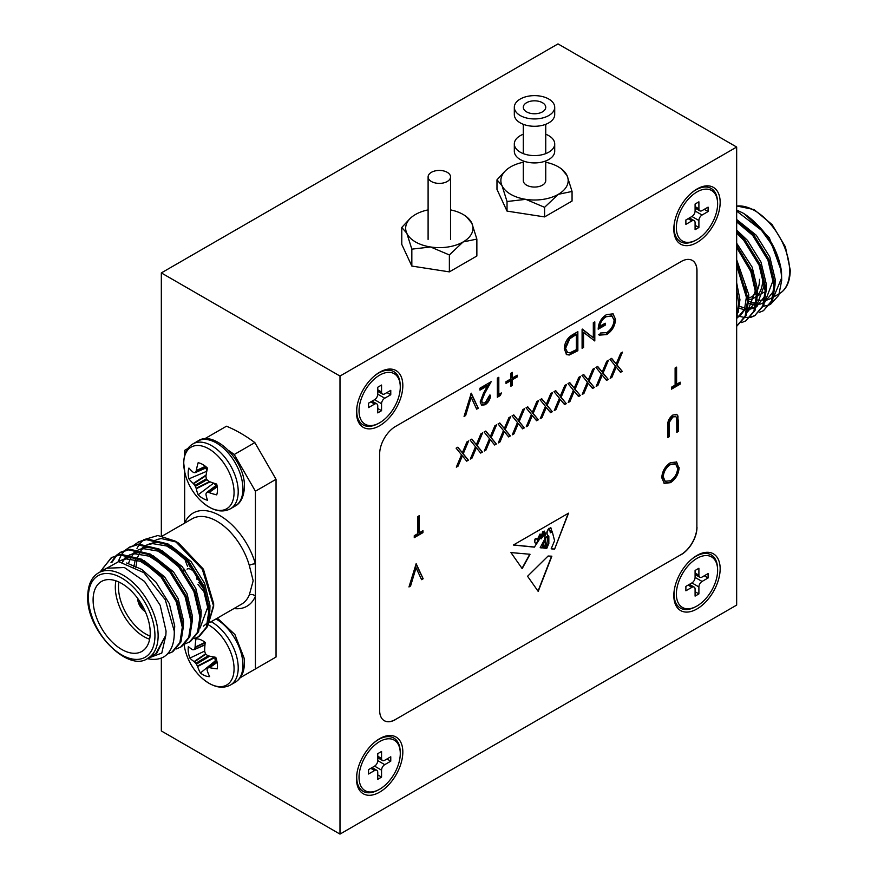 <?xml version="1.0" encoding="UTF-8"?>
<svg xmlns="http://www.w3.org/2000/svg" width="878" height="878" viewBox="0 0 878 878"><rect width="100%" height="100%" fill="white"/><g stroke="black" fill="none" stroke-linecap="round" stroke-linejoin="round"><path stroke-width="1.32" d="M447.253 172.329A11.216 6.475 180 0 1 450.535 176.906A11.216 6.475 180 0 1 443.609 182.898A11.216 6.475 180 0 1 431.383 181.494A11.216 6.475 180 0 1 428.102 176.906A11.216 6.475 180 0 1 435.027 170.925A11.216 6.475 180 0 1 447.253 172.329M514.321 107.292L514.321 114.623A20.194 11.655 0 0 0 520.237 122.865A20.194 11.655 0 0 0 542.242 125.389A20.194 11.655 0 0 0 554.709 114.623L554.709 107.292A20.194 11.655 0 0 0 548.794 99.049A20.194 11.655 0 0 0 526.789 96.514A20.194 11.655 0 0 0 514.321 107.292A20.194 11.655 0 0 0 520.237 115.534A20.194 11.655 0 0 0 542.242 118.058A20.194 11.655 0 0 0 554.709 107.292M510.722 194.312A33.66 19.437 0 0 0 525.801 199.35L507.034 201.512L502.007 185.609A33.66 19.437 0 0 0 510.722 194.312M526.581 111.868A11.216 6.475 0 0 0 538.807 113.273A11.216 6.475 0 0 0 545.743 107.292A11.216 6.475 0 0 0 542.45 102.715A11.216 6.475 0 0 0 530.224 101.31A11.216 6.475 0 0 0 523.299 107.292A11.216 6.475 0 0 0 526.581 111.868M523.299 160.959L523.299 180.572A11.216 6.475 0 0 0 526.581 185.159A11.216 6.475 0 0 0 538.807 186.564A11.216 6.475 0 0 0 545.743 180.572L545.743 160.959M561.613 169.048L567.034 175.545L572.061 191.448L558.32 194.312L544.579 207.318L525.801 199.35A33.66 19.437 0 0 0 558.32 194.312A33.66 19.437 0 0 0 567.034 175.545A33.66 19.437 0 0 0 561.613 169.048A33.66 19.437 0 0 0 545.743 162.254M523.299 162.254A33.66 19.437 0 0 0 510.722 166.831A33.66 19.437 0 0 0 507.429 169.048A33.66 19.437 0 0 0 502.007 185.609L496.981 179.836L505.53 170.606M572.061 191.448L572.061 201.04L544.579 216.91L507.034 211.104L496.981 189.428L496.981 179.836M544.579 207.318L544.579 216.91M507.034 201.512L507.034 211.104M415.514 241.955A33.66 19.437 0 0 0 430.604 246.981L411.837 249.143L406.81 233.241A33.66 19.437 0 0 0 415.514 241.955M466.416 216.679L471.826 223.177L476.864 239.09L463.112 241.955L449.371 254.949L430.604 246.981A33.66 19.437 0 0 0 463.112 241.955A33.66 19.437 0 0 0 471.826 223.177A33.66 19.437 0 0 0 466.416 216.679A33.66 19.437 0 0 0 450.535 209.886M428.102 209.886A33.66 19.437 0 0 0 415.514 214.473A33.66 19.437 0 0 0 412.221 216.679A33.66 19.437 0 0 0 406.81 233.241L401.773 227.468L410.289 218.271M476.864 239.09L476.864 256.003L449.371 271.873L411.837 266.067L401.773 244.391L401.773 227.468M449.371 254.949L449.371 271.873M411.837 249.143L411.837 266.067M676.367 227.665A29.172 16.847 -60 0 1 696.989 191.931A29.172 16.847 -60 0 1 717.622 203.85A29.172 16.847 -60 0 1 696.989 239.573A29.172 16.847 -60 0 1 676.367 227.665A29.172 16.847 -60 0 1 696.989 191.931A29.172 16.847 -60 0 1 717.622 203.85A29.172 16.847 -60 0 1 696.989 239.573A29.172 16.847 -60 0 1 676.367 227.665M698.899 208.788L698.899 201.83L695.091 204.025L695.091 210.994A4.489 2.59 -60 0 1 691.919 216.482L685.883 219.972L685.883 224.362L691.919 220.883A4.489 2.59 -60 0 1 694.158 220.663A4.489 2.59 -60 0 1 695.091 222.716L695.091 229.674L698.899 227.479L698.899 220.521A4.489 2.59 -60 0 1 702.071 215.022L708.096 211.543L708.096 207.142L702.071 210.621A4.489 2.59 -60 0 1 699.832 210.841A4.489 2.59 -60 0 1 698.899 208.788L698.899 201.83L695.091 204.025L695.091 210.994A4.489 2.59 -60 0 1 691.919 216.482L685.883 219.972L685.883 224.362L691.919 220.883A4.489 2.59 -60 0 1 694.158 220.663A4.489 2.59 -60 0 1 695.091 222.716L695.091 229.674L698.899 227.479L698.899 220.521A4.489 2.59 -60 0 1 702.071 215.022L708.096 211.543L708.096 207.142L702.071 210.621A4.489 2.59 -60 0 1 699.832 210.841A4.489 2.59 -60 0 1 698.899 208.788L695.091 206.593L698.899 208.788M704.288 209.337L708.096 211.543L704.288 209.337M695.091 225.284L698.899 227.479L695.091 225.284M676.367 594.088A29.172 16.847 -60 0 1 696.989 558.364A29.172 16.847 -60 0 1 717.622 570.272A29.172 16.847 -60 0 1 696.989 605.996A29.172 16.847 -60 0 1 676.367 594.088M698.899 575.222L698.899 568.264L695.091 570.459L695.091 577.417A4.489 2.59 -60 0 1 691.919 582.915L685.883 586.394L685.883 590.795L691.919 587.316A4.489 2.59 -60 0 1 694.158 587.086A4.489 2.59 -60 0 1 695.091 589.149L695.091 596.107L698.899 593.912L698.899 586.943A4.489 2.59 -60 0 1 702.071 581.445L708.096 577.965L708.096 573.575L702.071 577.055A4.489 2.59 -60 0 1 699.832 577.274A4.489 2.59 -60 0 1 698.899 575.222L695.091 573.027M704.288 575.77L708.096 577.965M695.091 591.706L698.899 593.912M359.036 777.304A29.172 16.847 -60 0 1 379.658 741.581A29.172 16.847 -60 0 1 400.28 753.489A29.172 16.847 -60 0 1 379.658 789.212A29.172 16.847 -60 0 1 359.036 777.304M381.557 758.427L381.557 751.469L377.759 753.664L377.759 760.633A4.489 2.59 -60 0 1 374.577 766.132L368.551 769.611L368.551 774.001L374.577 770.522A4.489 2.59 -60 0 1 376.827 770.302A4.489 2.59 -60 0 1 377.759 772.355L377.759 779.324L381.557 777.118L381.557 770.16A4.489 2.59 -60 0 1 384.74 764.661L390.765 761.182L390.765 756.781L384.74 760.26A4.489 2.59 -60 0 1 382.49 760.491A4.489 2.59 -60 0 1 381.557 758.427L377.759 756.232M386.957 758.987L390.765 761.182M377.759 774.923L381.557 777.118M359.036 410.871A29.172 16.847 -60 0 1 379.658 375.147A29.172 16.847 -60 0 1 400.28 387.055A29.172 16.847 -60 0 1 379.658 422.779A29.172 16.847 -60 0 1 359.036 410.871M381.557 392.005L381.557 385.036L377.759 387.242L377.759 394.2A4.489 2.59 -60 0 1 374.577 399.699L368.551 403.178L368.551 407.579L374.577 404.099A4.489 2.59 -60 0 1 376.827 403.869A4.489 2.59 -60 0 1 377.759 405.932L377.759 412.89L381.557 410.695L381.557 403.726A4.489 2.59 -60 0 1 384.74 398.228L390.765 394.749L390.765 390.359L384.74 393.838A4.489 2.59 -60 0 1 382.49 394.057A4.489 2.59 -60 0 1 381.557 392.005L377.759 389.81M386.957 392.554L390.765 394.749M377.759 408.489L381.557 410.695M523.299 134.235A20.194 11.655 0 0 0 514.321 143.937L514.321 151.257A20.194 11.655 0 0 0 520.237 159.511A20.194 11.655 0 0 0 542.242 162.035A20.194 11.655 0 0 0 554.709 151.257L554.709 143.937A20.194 11.655 0 0 0 548.794 135.684A20.194 11.655 0 0 0 545.743 134.235M514.321 143.937A20.194 11.655 0 0 0 520.237 152.179A20.194 11.655 0 0 0 542.242 154.704A20.194 11.655 0 0 0 554.709 143.937M536.293 538.543A1.13 0.658 120 0 0 534.845 539.718L534.548 541.682L535.251 543.076L536.568 543.317L537.709 540.65L536.568 538.73A1.13 0.658 120 0 0 535.064 539.849L534.779 541.803M379.658 792.143A32.76 18.91 120 0 0 402.826 752.018A32.76 18.91 120 0 0 379.658 738.65A32.76 18.91 120 0 0 374.676 742.151A32.76 18.91 120 0 0 357.039 772.695A32.76 18.91 120 0 0 379.658 792.143M696.989 608.937A32.76 18.91 120 0 0 720.158 568.812A32.76 18.91 120 0 0 696.989 555.434A32.76 18.91 120 0 0 692.007 558.935A32.76 18.91 120 0 0 674.37 589.489A32.76 18.91 120 0 0 696.989 608.937M696.989 242.504A32.76 18.91 120 0 0 720.158 202.379A32.76 18.91 120 0 0 696.989 189A32.76 18.91 120 0 0 692.007 192.512A32.76 18.91 120 0 0 674.37 223.056A32.76 18.91 120 0 0 696.989 242.504M379.658 425.72A32.76 18.91 120 0 0 402.826 385.596A32.76 18.91 120 0 0 379.658 372.217A32.76 18.91 120 0 0 374.676 375.718A32.76 18.91 120 0 0 357.039 406.273A32.76 18.91 120 0 0 379.658 425.72M339.995 834.1L736.664 605.085L736.664 147.043L339.995 376.058L339.995 834.1L161.332 730.957L161.332 658.039M522.18 568.593L530.038 554.27L510.941 552.58L522.18 568.593M543.295 548.048L544.206 546.368L543.526 542.944L543.987 546.248L543.295 548.048L543.12 544.228L542.198 547.938L540.157 547.729L544.327 539.915L545.545 532.946L541.133 538.872L540.376 537.951L534.373 547.148L513.356 545.029L568.549 513.169L554.578 549.189L551.154 548.838L554.578 540.716L552.273 531.772L550.451 532.759L549.189 528.402C546.478 531.87 546.357 534.482 548.838 536.238L548.838 543.515L546.774 548.399L545.534 548.278L548.015 543.647L547.466 536.304M548.278 535.964L548.838 536.238M547.806 537.116C544.689 535.723 545.589 542.681 546.621 543.899L544.788 548.201L544.075 548.124L545.633 545.019L545.392 542.341L543.745 543.076M544.59 541.474L545.392 542.341M485.238 402.75L489.068 396.132L490.55 395.276C490.275 399.303 488.475 402.464 485.161 404.747L481.66 405.219L480.167 401.959L483.515 393.179L487.641 385.694L479.959 390.139L479.959 388.175L491.186 381.7L484.777 393.289L481.649 400.95L482.615 403.035L485.238 402.75M517.252 376.925L512.379 379.735L512.379 385.365L510.886 386.221L510.886 380.591L506.013 383.412L506.013 381.7L510.886 378.879L510.886 373.249L512.379 372.393L512.379 378.023L517.252 375.213L517.252 376.925L516.615 376.552L511.742 379.373L512.379 379.735M593.319 322.731L594.801 321.875L594.801 340.96L583.574 332.422L583.574 347.436L582.092 348.303L582.092 329.217L593.319 337.712L593.319 322.731M463.222 453.805L468.402 460.171L466.69 461.159L462.366 455.847L458.042 466.152L456.33 467.14L461.51 454.793L456.121 448.175L457.833 447.187L462.366 452.752L466.909 441.941L468.622 440.954L463.222 453.805L462.585 453.443L468.402 460.171M491.197 437.661L496.377 444.016L494.665 445.003L490.341 439.691L486.006 449.997L484.294 450.996L489.485 438.649L484.085 432.031L485.797 431.043L490.341 436.607L494.874 425.797L496.586 424.809L491.197 437.661L490.561 437.288L496.377 444.016M519.161 421.506L524.342 427.871L522.64 428.859L518.305 423.547L513.981 433.853L512.269 434.84L517.449 422.494L512.061 415.876L513.773 414.888L518.305 420.463L522.849 409.653L524.561 408.665L519.161 421.506L518.525 421.144L524.342 427.871M547.137 405.362L552.317 411.716L550.605 412.704L546.281 407.403L541.945 417.709L540.244 418.696L545.425 406.349L540.025 399.731L541.737 398.744L546.281 404.308L550.813 393.498L552.525 392.51L547.137 405.362L546.5 404.999L552.317 411.716M575.101 389.217L580.292 395.572L578.58 396.56L574.245 391.248L569.921 401.553L568.209 402.541L573.389 390.205L568 383.587L569.712 382.589L574.245 388.164L578.789 377.353L580.501 376.366L575.101 389.217L574.464 388.844L580.292 395.572M603.076 373.062L608.256 379.428L606.544 380.415L602.22 375.104L597.896 385.409L596.184 386.397L601.364 374.05L595.964 367.432L597.677 366.444L602.22 372.009L606.753 361.209L608.465 360.21L603.076 373.062L602.44 372.7L608.256 379.428M419.355 532.759L422.955 530.685L422.955 532.639L414.262 537.654L414.262 535.701L417.873 533.615L417.873 516.494L419.355 515.638L419.355 532.759L418.718 532.397L418.718 516.001M416.172 563.709L423.163 578.756L421.583 579.667L416.073 567.814L410.564 586.032L408.972 586.954L416.172 563.709M679.133 467.579C678.694 473.966 675.83 478.982 670.551 482.648L664.273 483.361L661.76 477.698C662.231 471.299 665.118 466.284 670.419 462.662L676.642 462.015L678.507 467.217C678.057 473.593 675.193 478.62 669.925 482.285L670.551 482.648M384.246 720.662A22.444 12.95 120 0 0 395.407 719.521L680.999 554.633A22.444 12.95 120 0 0 696.869 527.151L696.869 270.643A22.444 12.95 120 0 0 692.281 260.415M678.288 419.936L678.288 431.46L676.806 432.316L676.74 418.378L675.851 416.589L672.91 416.951L669.343 422.23L669.179 436.717L667.697 437.573L667.697 426.049C667.379 421.605 669.091 417.939 672.833 415.042L676.839 414.493L677.992 416.084L677.651 431.098L678.288 431.46M676.598 384.246L680.198 382.171L680.198 384.125L671.505 389.141L671.505 387.187L675.116 385.102L675.116 367.97L676.598 367.114L676.598 384.246L675.961 383.884L675.961 367.487M617.058 364.996L622.239 371.35L620.526 372.338L616.202 367.026L611.878 377.331L610.166 378.319L615.346 365.983L609.958 359.354L611.67 358.367L616.202 363.942L620.746 353.132L622.458 352.144L617.058 364.996L616.422 364.622L622.239 371.35M589.083 381.14L594.274 387.494L592.562 388.482L588.238 383.181L583.903 393.487L582.191 394.474L587.371 382.128L581.982 375.51L583.694 374.522L588.238 380.086L592.771 369.276L594.483 368.288L589.083 381.14L588.458 380.778L594.274 387.494M561.119 397.284L566.299 403.65L564.587 404.637L560.263 399.325L555.939 409.631L554.227 410.619L559.407 398.272L554.007 391.654L555.719 390.666L560.263 396.241L564.806 385.431L566.519 384.443L561.119 397.284L560.482 396.922L566.299 403.65M533.144 413.439L538.335 419.794L536.623 420.781L532.298 415.47L527.963 425.775L526.251 426.763L531.431 414.427L526.043 407.809L527.755 406.821L532.298 412.386L536.831 401.575L538.543 400.587L533.144 413.439L532.518 413.066L538.335 419.794M505.179 429.583L510.359 435.938L508.647 436.926L504.323 431.625L499.999 441.93L498.287 442.918L503.467 430.571L498.067 423.953L499.78 422.966L504.323 428.53L508.867 417.719L510.579 416.732L505.179 429.583L504.543 429.221L510.359 435.938M477.204 445.739L482.395 452.093L480.683 453.081L476.348 447.769L472.024 458.075L470.312 459.062L475.492 446.726L470.103 440.097L471.815 439.11L476.348 444.685L480.892 433.875L482.604 432.887L477.204 445.739L476.567 445.365L482.395 452.093M606.676 334.595L599.257 335.133L600.519 333.003L606.731 332.608C611.099 329.711 613.546 325.628 614.084 320.371L612.065 316.025L606.248 316.728C602.736 318.824 600.541 322.05 599.674 326.396L605.183 323.214L605.183 325.178L598.192 329.217C598.423 322.972 601.145 318.143 606.38 314.697L613.009 313.808L615.566 319.438C615.05 325.957 612.087 331.006 606.676 334.595L598.62 334.759M572.73 334.617L577.856 331.664L577.856 350.739L569.273 355.008L566.584 354.613L564.291 348.786C564.598 342.464 567.418 337.745 572.73 334.617M501.36 392.949L500.383 395.473L497.332 397.229L497.332 378.144L498.814 377.288L498.814 394.42L501.36 392.949M471.266 393.19L478.258 408.237L476.666 409.159L471.157 397.306L465.647 415.524L464.067 416.435L471.266 393.19M527.568 576.264L548.113 556.015L551.867 556.191L538.203 591.41L527.568 576.264M339.995 376.058L161.332 272.915L161.332 535.876M736.664 147.043L558.002 43.9L161.332 272.915M395.407 719.521L680.999 554.633M395.528 719.587A22.444 12.95 -60 0 1 384.301 720.706A22.444 12.95 -60 0 1 379.658 710.434L379.658 453.926A22.444 12.95 -60 0 1 395.528 426.445L681.13 261.556A22.444 12.95 -60 0 1 692.347 260.448A22.444 12.95 -60 0 1 696.989 270.72L696.869 270.643M696.869 527.151L696.989 270.72M696.989 527.217A22.444 12.95 -60 0 1 681.13 554.698M669.925 482.285L663.966 483.163M676.312 461.839L678.507 467.217M675.358 463.88L669.848 464.221C665.447 467.129 663.044 471.212 662.605 476.48L664.898 481.078M663.241 476.853L665.217 481.287L670.485 480.738C674.842 477.775 677.223 473.67 677.651 468.446L675.676 464.045L670.485 464.583C666.084 467.491 663.669 471.585 663.241 476.853L662.605 476.48M669.848 464.221L670.485 464.583M677.651 431.098L676.806 431.581M675.511 416.446L672.91 416.951M672.274 416.578L668.707 421.857L669.343 422.23M668.707 421.857L668.542 436.355L669.179 436.717M668.542 436.355L667.697 436.849M676.499 414.328L677.992 416.084M677.355 415.711L677.651 419.563M415.887 564.082L423.163 578.756M422.527 578.382L421.308 579.096M410.564 586.032L409.927 585.67L415.437 567.44L416.073 567.814M409.927 585.67L409.236 586.065M679.561 382.534L680.198 384.125M679.561 383.763L671.505 388.405M422.318 531.047L422.955 532.639M422.318 532.277L414.262 536.919M621.613 370.977L620.12 371.844M611.878 377.331L611.242 376.969L615.566 366.664L616.202 367.026M611.242 376.969L610.572 377.353M611.439 358.498L616.202 363.942M621.415 352.747L616.422 364.622M607.62 379.055L606.138 379.911M597.896 385.409L597.26 385.047L601.584 374.741L602.22 375.104M597.26 385.047L596.59 385.431M597.446 366.576L602.22 372.009M607.433 360.814L602.44 372.7M593.638 387.132L592.156 387.988M583.903 393.487L583.266 393.114L587.601 382.808L588.238 383.181M583.266 393.114L582.597 393.509M583.464 374.654L588.238 380.086M593.44 368.892L588.458 380.778M579.656 395.21L578.174 396.066M569.921 401.553L569.284 401.191L573.608 390.886L574.245 391.248M569.284 401.191L568.615 401.575M569.482 382.731L574.245 388.164M579.458 376.969L574.464 388.844M565.662 403.276L564.181 404.132M555.939 409.631L555.302 409.269L559.626 398.963L560.263 399.325M555.302 409.269L554.633 409.653M555.5 390.798L560.263 396.241M565.476 385.036L560.482 396.922M551.68 411.354L550.199 412.21M541.945 417.709L541.32 417.335L545.644 407.03L546.281 407.403M541.32 417.335L540.65 417.73M541.506 398.875L546.281 404.308M551.483 393.114L546.5 404.999M537.698 419.432L536.217 420.288M527.963 425.775L527.327 425.413L531.662 415.107L532.298 415.47M527.327 425.413L526.657 425.797M527.524 406.953L532.298 412.386M537.501 401.191L532.518 413.066M523.716 427.498L522.234 428.354M513.981 433.853L513.345 433.491L517.669 423.185L518.305 423.547M513.345 433.491L512.675 433.875M513.542 415.02L518.305 420.463M523.518 409.258L518.525 421.144M509.723 435.576L508.241 436.432M499.999 441.93L499.362 441.557L503.687 431.252L504.323 431.625M499.362 441.557L498.693 441.952M499.56 423.097L504.323 428.53M509.536 417.335L504.543 429.221M495.741 443.653L494.259 444.509M486.006 449.997L485.38 449.635L489.704 439.329L490.341 439.691M485.38 449.635L484.7 450.019M485.567 431.175L490.341 436.607M495.543 425.413L490.561 437.288M481.759 451.72L480.277 452.576M472.024 458.075L471.387 457.712L475.722 447.407L476.348 447.769M471.387 457.712L470.718 458.096M471.585 439.241L476.348 444.685M481.561 433.48L476.567 445.365M467.776 459.798L466.284 460.654M458.042 466.152L457.405 465.779L461.729 455.473L462.366 455.847M457.405 465.779L456.736 466.174M457.603 447.319L462.366 452.752M467.579 441.557L462.585 453.443M611.725 315.85L606.248 316.728M605.611 316.365C602.099 318.462 599.904 321.677 599.037 326.034L599.674 326.396M604.547 323.587L605.183 325.178M604.547 324.805L598.214 328.471M612.679 313.633L613.546 314.17M612.91 313.808L615.566 319.438M614.929 319.065C614.413 325.584 611.45 330.644 606.039 334.222M594.165 322.237L594.165 340.587L594.801 340.96M583.574 347.436L582.937 347.073L582.937 332.049L583.574 332.422M582.937 347.073L582.092 347.567M582.323 329.074L593.319 337.712M577.219 332.027L577.219 350.377L577.856 350.739M577.219 350.377L568.637 354.646L569.273 355.008M568.637 354.646L566.299 354.416M565.136 347.567L567.583 352.462L570.129 352.715L576.363 349.642L576.363 334.474L575.738 334.101L569.109 338.414L565.136 347.567L567.287 352.254M569.109 338.414L569.745 338.776L565.772 347.94M576.363 334.474L569.745 338.776M511.742 379.373L511.742 385.003L512.379 385.365M511.742 385.003L510.886 385.486M506.013 382.676L510.261 380.229L510.886 380.591M511.742 372.766L511.742 377.661L512.379 378.023M516.615 375.575L516.615 376.552M500.361 393.531L499.747 395.1L500.383 395.473M499.747 395.1L497.332 396.494M498.177 377.661L498.177 394.046L498.814 394.42M489.913 394.913C489.639 398.941 487.85 402.102 484.524 404.385L485.161 404.747M484.524 404.385L481.342 404.999M479.959 389.404L487.016 385.332L487.641 385.694M489.957 382.402L484.14 392.927L484.777 393.289M484.14 392.927L481.012 400.577L481.649 400.95M481.012 400.577L482.318 402.815M470.981 393.574L478.258 408.237M477.621 407.875L476.403 408.577M465.647 415.524L465.022 415.151L470.531 396.933L471.157 397.306M465.022 415.151L464.33 415.546M540.87 537.698L542.143 537.555L544.601 531.168L542.747 531.662L544.47 531.124M545.414 532.979L541.024 538.785M540.266 537.918L534.373 547.148M534.153 547.016L513.52 544.942M554.578 549.189L568.198 513.367M554.358 549.057L551.197 548.739M550.232 532.628L552.273 531.772M548.838 543.515L548.618 536.151C546.138 534.351 546.248 531.739 548.969 528.271L549.189 528.402M548.618 543.394L546.774 548.399M546.555 548.267L545.589 548.168M547.587 536.996C544.47 535.602 545.37 542.549 546.401 543.767L546.621 543.899M544.788 548.201L546.401 543.767M543.526 542.944L545.161 542.209M542.999 544.195L542.198 547.938M541.967 547.806L540.211 547.631M549.595 529.445L550.539 531.596L551.867 531.256L550.835 527.667L549.365 529.324L550.429 531.519M550.726 527.612L549.595 528.435M534.548 541.682L535.251 543.076M540.365 535.503L540.146 534.087L537.512 539.487L538.423 539.564L540.365 535.503M540.025 534.033L537.402 539.41M549.365 528.304L549.365 529.324M540.749 537.643L542.747 531.662M540.98 537.775L542.977 531.794M538.027 591.168L551.593 556.18M521.96 568.461L529.818 554.15M139.372 600.793A8.297 4.796 -120 0 0 144.069 608.926M137.692 598.401A10.547 6.091 -120 0 0 137.692 598.576A10.547 6.091 -120 0 0 145.309 611.582M149.633 639.239A40.388 23.322 60 0 1 115.314 587.13A40.388 23.322 60 0 1 115.907 580.819M118.892 582.015A38.149 22.027 -120 0 0 118.486 587.13A38.149 22.027 -120 0 0 150.094 636.056M93.101 599.948A40.388 23.322 -120 0 0 110.738 640.6A40.388 23.322 -120 0 0 141.863 651.421A40.388 23.322 -120 0 0 150.226 632.928A40.388 23.322 -120 0 0 132.589 592.288A40.388 23.322 -120 0 0 101.475 581.466A40.388 23.322 -120 0 0 93.101 599.948M166.052 631.073L160.18 605.315L144.53 581.445L124.38 567.528L106.523 568.231L98.588 572.818A49.311 28.469 60 0 1 136.595 586.032A49.311 28.469 60 0 1 158.128 635.661A49.311 28.469 60 0 1 147.91 658.237L155.845 653.649L165.865 635.134L166.052 631.073M102.572 568.626L111.835 557.354M100.761 571.161L111.287 557.651L120.934 554.292L141.501 559.187L162.068 576.352L177.323 601.079L183.37 626.618L180.967 641.917L172.867 651.652L167.358 654.066M111.287 557.651L119.858 554.918L140.425 559.802L160.992 576.967L176.248 601.693L182.295 627.232L179.891 642.542L171.792 652.277M134.104 545.04L138.801 541.77L147.372 539.026L167.939 543.921L188.507 561.086L203.762 585.802L209.809 611.351L207.406 626.651L199.306 636.385L194.06 638.723M137.736 542.385L146.308 539.652L166.875 544.536L187.442 561.7L202.697 586.427L208.744 611.966L206.341 627.276L198.241 637.011M125.291 550.133L129.988 546.862L138.559 544.119L159.127 549.013L179.694 566.167L194.949 590.894L200.996 616.444L198.593 631.743L190.493 641.478L185.247 643.815M118.212 561.492L121.373 554.797M121.757 554.227L124.819 550.572M128.923 547.477L137.495 544.733L158.062 549.628L178.629 566.793L193.884 591.509L199.932 617.058L197.517 632.358L189.428 642.092M111.868 562.458L116.62 555.489M117.081 555.039L120.648 552.262M116.478 555.225L121.175 551.944L129.746 549.211L150.314 554.095L170.881 571.26L186.136 595.986L192.183 621.525L189.78 636.835L181.68 646.57L176.434 648.908M110.946 562.754L116.006 555.664M120.11 552.569L128.671 549.826L149.238 554.72L169.816 571.874L185.06 596.601L191.119 622.151L188.704 637.45L180.605 647.185M164.449 656.503L164.043 656.755A56.093 32.387 60 0 0 164.449 656.503C171.287 651.663 174.557 643.19 174.261 631.073L165.251 599.696L143.827 572.643L118.618 561.635L100.399 571.776M136.968 548.41L139.141 544.612M139.558 544.031L143.158 540.2M143.783 539.696L157.886 535.514L175.062 541.046L202.357 569.394L213.661 606.281L208.02 625.004M175.062 541.046L178.783 543.197L203.444 569.229L213.661 603.592L213.661 606.281M176.994 542.22L161.212 538.532L156.558 539.608M203.444 626.168L207.823 622.524M209.107 620.845L213.639 604.92M155.241 540.168L153.782 540.958M240.265 677.684L255.421 668.937L255.421 596.217A4.489 3.358 23.1 0 0 249.297 594.999L253.182 580.775L249.297 565.399A4.489 1.46 164.1 0 1 255.421 563.928L255.421 491.219L234.228 454.508A140.239 80.974 -120 0 0 228.851 450.677M187.892 448.493L184.654 450.359L184.654 455.495M184.654 471.629L184.654 523.123M207.987 439.022A140.239 80.974 -120 0 0 205.847 438.122L204.245 439.044M205.847 438.122L226.48 426.214A140.239 80.974 60 0 1 254.85 442.6L276.043 479.3L255.421 491.219M255.421 668.937L276.043 657.018L276.043 479.3M254.85 442.6L234.228 454.508M155.845 653.649L156.822 653.089L165.865 635.134L161.782 653.089L147.866 658.259M164.054 656.744L164.032 656.755A56.093 32.387 60 0 1 147.252 658.599M137.451 558.331L128.309 557.607L118.519 561.316L126.103 558.88L140.239 561.24L155.384 570.952M124.226 558.485L129.538 554.951M130.196 554.885L134.916 553.788L149.051 556.147L164.197 565.871M133.039 553.392L138.362 549.869M139.009 549.804L143.729 548.706L157.864 551.055L173.01 560.779M133.774 566.936L135.761 557.596M141.863 548.3L147.175 544.777M147.822 544.711L152.542 543.614L166.677 545.973L181.823 555.686M206.747 598.357L207.79 606.983L200.096 627.979M156.635 539.619L161.212 538.532M126.651 562.996L141.742 569.372L155.823 581.982L169.322 603.658L174.733 626.069L174.294 633.576M118.409 561.624L119.649 560.713M144.168 560.713L164.636 576.89L178.135 598.576L183.546 620.976L183.37 626.519M122.481 562.008L124.577 559.099M125.488 558.112L128.462 555.631M129.801 554.808L137.122 552.514L146.275 553.239M152.981 555.62L173.46 571.798L186.948 593.484L192.359 615.884L192.183 621.426M128.44 563.588L130.273 558.803M130.976 557.475L131.766 556.191M132.293 555.412L133.401 554.018M134.301 553.03L137.275 550.539M138.614 549.716L145.935 547.433L155.088 548.146M161.793 550.539L182.273 566.716L195.772 588.392L201.172 610.803L200.996 616.334M135.87 567.342L137.319 558.265M137.626 557.31L140.579 551.099M141.117 550.319L142.214 548.926M143.114 547.938L146.396 545.249M147.427 544.623L154.748 542.341L163.901 543.065M170.606 545.447L191.086 561.624L204.585 583.31L209.985 605.71L209.809 611.242M197.034 579.71A8.297 4.796 -120 0 0 193.412 571.348A8.297 4.796 -120 0 0 187.014 569.131M183.754 571.007A10.547 6.091 60 0 1 184.237 569.109M184.402 569.317A10.547 6.091 -120 0 0 184.073 570.821M233.943 608.564A53.799 31.059 60 0 0 255.421 596.217L255.421 563.928A53.799 31.059 60 0 0 220.038 515.715A53.799 31.059 60 0 0 184.654 523.068A4.489 3.358 23.1 0 1 184.687 523.112M207.493 500.197A20.721 11.963 60 0 1 202.818 498.375A20.721 11.963 60 0 1 198.143 494.797A56.697 35.46 -55.5 0 1 196.299 488.739L196.156 488.3A56.455 45.272 -80.4 0 1 195.366 486.368L194.839 485.457A56.455 45.272 -159.6 0 1 193.566 483.811L193.248 483.471A56.697 35.46 175.5 0 1 188.935 478.85A20.721 11.963 60 0 1 188.166 473.001A20.721 11.963 60 0 1 188.935 468.051A56.697 29.753 4.2 0 0 193.248 472.32L193.566 472.485A56.455 14.728 -12.4 0 0 194.839 472.704L195.366 472.397A56.455 20.413 -39.2 0 1 196.156 470.992L196.299 470.564A56.697 35.46 -55.5 0 1 198.143 462.728A20.721 11.963 60 0 1 207.493 468.128A56.697 29.753 115.8 0 0 205.946 476.139L205.968 476.655A56.455 39.587 92.3 0 0 206.407 478.773L206.945 479.695A56.455 39.587 27.7 0 0 208.558 481.144L208.997 481.418A56.697 29.753 4.2 0 0 216.701 484.074A20.721 11.963 60 0 1 217.47 489.924A20.721 11.963 60 0 1 216.701 494.874A56.697 35.46 175.5 0 1 208.997 492.558L208.558 492.47A56.455 20.413 159.2 0 1 206.945 492.437L206.407 492.745A56.455 14.728 132.4 0 0 205.968 493.963L205.946 494.314A56.697 29.753 115.8 0 0 207.493 500.197M230.453 508.779A37.469 21.632 60 0 0 238.212 491.625A37.469 21.632 60 0 0 211.719 445.728A37.469 21.632 60 0 0 192.984 443.873C186.981 447.484 183.897 453.893 183.732 463.101L184.786 472.243A35.57 20.534 60 0 1 183.754 463.419A35.57 20.534 60 0 1 208.909 448.899A35.57 20.534 60 0 1 234.064 492.47A35.57 20.534 60 0 1 201.786 501.689C212.344 510.831 221.904 513.202 230.453 508.779L235.172 506.046C237.378 504.971 243.799 500.833 244.424 486.818C245.478 460.599 213.936 429.32 197.704 441.14A37.469 21.632 60 0 1 216.438 442.995A37.469 21.632 60 0 1 242.943 488.892A37.469 21.632 60 0 1 235.172 506.046M216.921 485.029L206.407 492.745M194.839 472.704L206.78 467.469M216.295 485.304A15.321 8.846 -120 0 1 213.606 483.141L198.143 494.797M206.231 467.864A15.321 8.846 -120 0 0 206.758 471.277L206.791 471.299M206.758 471.277L188.935 478.85M209.633 676.62A20.721 11.963 60 0 1 205.134 675.753A20.721 11.963 60 0 1 200.403 672.998A56.697 40.223 -64.1 0 1 197.605 666.523L197.407 666.062A56.455 47.522 -94.7 0 1 196.398 664.141L195.794 663.285A56.455 41.946 -171.3 0 1 194.433 661.869L194.115 661.584A56.697 29.885 168.2 0 1 189.857 658.105A20.721 11.963 60 0 1 188.353 652.047A20.721 11.963 60 0 1 188.364 646.581A56.697 24.178 -3.2 0 0 192.589 649.709L192.875 649.786A56.455 7.781 -18.1 0 0 194.038 649.687L194.477 649.237A56.455 26.922 -45.2 0 1 195.026 647.602L195.114 647.13A56.697 40.223 -64.1 0 1 196.003 638.811A20.721 11.963 60 0 1 205.232 642.422A56.697 34.516 107.4 0 0 204.64 650.861L204.717 651.388A56.455 41.837 80.1 0 0 205.386 653.506L205.99 654.373A56.455 36.261 17 0 0 207.68 655.592L208.13 655.8A56.697 24.178 -3.2 0 0 215.779 657.326A20.721 11.963 60 0 1 217.283 663.384A20.721 11.963 60 0 1 217.261 668.849A56.697 29.885 168.2 0 1 209.655 667.675L209.238 667.675A56.455 13.466 153.7 0 1 207.746 667.96L207.296 668.41A56.455 21.237 126.3 0 0 207.087 669.859L207.131 670.254A56.697 34.516 107.4 0 0 209.633 676.62M208.229 624.763A35.57 20.534 60 0 1 233.746 663.933A35.57 20.534 60 0 1 201.786 677.937L201.786 677.937C212.344 687.09 221.904 689.449 230.453 685.027L235.172 682.305C242.35 677.849 245.324 669.771 244.095 658.061L234.931 634.564L217.371 618.123M184.062 644.364L184.786 648.491A35.57 20.534 60 0 1 184.128 644.847M216.899 661.167L207.296 668.41M194.038 649.687L204.991 644.661M214.726 657.04L215.286 660.838L200.403 672.998M215.286 660.838A15.321 8.846 -120 0 0 216.284 661.551M204.651 651.07L189.857 658.105M694.904 240.649A30.741 17.747 -60 0 1 674.227 230.607A30.741 17.747 -60 0 1 674.063 227.611A30.741 17.747 -60 0 1 674.48 222.474M691.557 192.886A30.741 17.747 -60 0 1 698.471 188.605A30.741 17.747 -60 0 1 717.513 201.501M377.573 423.865A30.741 17.747 -60 0 1 356.885 413.823A30.741 17.747 -60 0 1 356.72 410.827A30.741 17.747 -60 0 1 357.137 405.691M374.226 376.102A30.741 17.747 -60 0 1 381.14 371.822A30.741 17.747 -60 0 1 400.181 384.707M377.573 790.299A30.741 17.747 -60 0 1 356.885 780.246A30.741 17.747 -60 0 1 356.72 777.25A30.741 17.747 -60 0 1 357.137 772.113M374.226 742.536A30.741 17.747 -60 0 1 381.14 738.244A30.741 17.747 -60 0 1 400.181 751.14M694.904 607.082A30.741 17.747 -60 0 1 674.227 597.04A30.741 17.747 -60 0 1 674.063 594.044A30.741 17.747 -60 0 1 674.48 588.908M691.557 559.319A30.741 17.747 -60 0 1 698.471 555.039A30.741 17.747 -60 0 1 717.513 567.923M757.407 295.381A40.388 23.322 -120 0 0 762.686 279.336A40.388 23.322 -120 0 0 762.367 274.254M781.629 277.942L773.88 296.523M772.739 297.412L768.546 299.552M767.262 299.936L765.375 300.32M764.409 300.43L763.059 300.517M761.533 300.517L757.308 299.969M759.283 312.403L763.465 310.68L771.564 300.945L773.968 285.646L767.921 260.097L752.665 235.37L736.664 220.938M763.465 310.68L772.629 300.32L775.033 285.021L768.985 259.482L753.73 234.755L736.664 219.632M736.664 326.144L745.115 316.212L747.518 300.913L736.664 265.628M737.015 325.947L746.179 315.597L748.594 300.287L736.664 263.17M741.658 322.577L745.828 320.854L753.928 311.119L756.331 295.82L750.8 271.511L736.664 247.519M745.828 320.854L755.003 310.505L757.407 295.206L751.535 270.084L736.664 245.599M750.47 317.485L754.652 315.773L762.741 306.027L765.155 290.728L759.097 265.189L743.853 240.462L736.664 232.966M737.311 315.893L744.555 317.463M745.301 317.507L750.284 317.167M750.92 317.024L755.179 315.443M754.652 315.773L763.816 305.412L766.22 290.113L760.172 264.563L744.917 239.848L736.664 231.375M744.566 214.034L769.315 237.729L781.497 271.368L781.683 280.378L778.786 295.26L770.533 304.315M769.556 304.787L763.421 306.323M757.44 305.994L751.14 304.128M736.664 317.803L738.727 303.129L736.664 289.938M781.497 271.368C777.732 247.64 764.947 228.225 743.117 213.134L736.664 210.04M781.683 280.378C781.541 268.35 777.809 255.838 770.5 242.833A56.093 32.387 -120 0 0 743.117 213.134M770.5 242.833L761.478 230.277L736.664 211.082M748.451 301.319L755.969 303.272M764.979 301.966L773.836 290.914M775.033 284.922L775.208 279.38L769.808 256.98L756.309 235.293L736.664 219.511M739.638 306.4L744.994 308.046M746.618 308.31L755.157 307.421M756.156 307.059L765.023 296.007M766.22 290.003L766.395 284.472L760.985 262.061L747.496 240.385L736.664 230.069M747.343 312.151L756.199 301.088M757.407 295.096L757.582 289.564L752.172 267.153L736.664 243.206M739.671 316.574L747.387 306.181M748.583 300.188L748.769 294.646L736.664 259.701M738.091 312.678L739.956 299.738L736.664 282.837M748.583 303.448L755.749 304.655M756.715 304.622L759.042 304.359M760.348 304.062L763.739 302.68M764.99 301.889L773.002 280.653L767.602 258.253L754.103 236.566L736.664 221.925M739.309 308.387L744.412 309.583M745.96 309.714L746.937 309.736M747.902 309.714L754.926 307.772M756.177 306.982L764.189 285.745L763.158 277.119M747.365 312.074L755.376 290.827L754.345 282.211M737.465 317.847L744.511 309.33L746.563 295.919L745.521 287.304M748.572 299.628A40.388 23.322 -120 0 0 754.312 297.818A40.388 23.322 -120 0 0 756.353 296.38M759.514 279.336A38.149 22.027 60 0 1 757.099 290.805M756.134 292.462A38.149 22.027 60 0 1 748.747 298.015M260.931 453.125L258.209 448.406M695.091 210.994L702.071 215.022L695.091 210.994M691.919 216.482L698.899 220.521L691.919 216.482M688.111 218.688L691.919 220.883L688.111 218.688M695.091 577.417L702.071 581.445M691.919 582.915L698.899 586.943M688.111 585.11L691.919 587.316M377.759 760.633L384.74 764.661M374.577 766.132L381.557 770.16M370.768 768.327L374.577 770.522M377.759 394.2L384.74 398.228M374.577 399.699L381.557 403.726M370.768 401.894L374.577 404.099M668.542 424.919L669.179 425.281M573.883 352.308L574.508 352.671M573.839 335.198L574.475 335.572M154.945 635.661A47.072 27.174 -120 0 0 121.669 578.009A47.072 27.174 -120 0 0 88.382 597.227A47.072 27.174 -120 0 0 121.669 654.878A47.072 27.174 -120 0 0 154.945 635.661M249.297 565.399A49.311 28.469 -120 0 0 192.205 518.766L162.287 536.041M184.775 558.693A49.311 28.469 -120 0 0 187.629 566.54M197.868 584.265A49.311 28.469 -120 0 0 205.013 592.496M209.809 622.491L241.527 604.185A49.311 28.469 -120 0 0 249.297 594.999M217.228 486.785L208.997 492.558M208.558 492.47L217.184 486.423M205.693 466.536L196.156 470.992M196.299 470.564L205.419 466.317M210.051 481.824L196.299 488.739M196.156 488.3L209.469 481.605M206.945 479.695L195.366 486.368M194.839 485.457L206.407 478.773M206.023 475.624L193.566 483.811M193.248 483.471L206.111 475.02M211.203 621.69A37.469 21.632 60 0 1 237.883 662.835A37.469 21.632 60 0 1 230.453 685.027M215.933 618.968A37.469 21.632 60 0 1 242.602 660.102A37.469 21.632 60 0 1 235.172 682.305M217.129 662.352L209.655 667.675M209.238 667.675L217.075 662.078M194.159 649.654L204.958 644.946L194.268 649.588M205.2 642.718L195.026 647.602M195.114 647.13L205.112 642.334M214.858 657.523L197.605 666.523M197.407 666.062L214.55 657.128M209.688 656.162L196.398 664.141M195.794 663.285L208.218 655.822M205.792 654.187L194.433 661.869M194.115 661.584L205.54 653.858M773.792 296.885L779.412 293.647A49.311 28.469 -120 0 0 789.618 271.061A49.311 28.469 -120 0 0 771.861 225.723A49.311 28.469 -120 0 0 736.664 206.067M450.535 176.906L450.535 239.431M428.102 176.906L428.102 239.431M545.743 124.314L545.743 153.628M523.299 124.314L523.299 153.628M695.091 208.108L699.832 210.841L695.091 208.108M689.428 217.931L694.158 220.663L689.428 217.931M695.091 574.541L699.832 577.274M689.428 584.353L694.158 587.086M377.759 757.747L382.49 760.491M372.085 767.57L376.827 770.302M377.759 391.325L382.49 394.057M372.085 401.136L376.827 403.869M665.217 481.287L664.58 480.924M675.676 464.045L675.05 463.683M675.851 416.589L675.215 416.227M612.065 316.025L611.428 315.663M567.583 352.462L566.958 352.089M482.615 403.035L481.978 402.662M98.588 572.818C91.597 576.945 87.976 584.77 87.723 596.305C86.066 630.7 128.528 673.141 147.91 658.237M185.115 570.228L183.601 571.095M187.881 562.227L189.758 566.76M198.735 582.312L203.444 588.238M184.786 472.243A56.73 56.73 0 0 0 201.786 501.689M192.984 443.873L197.704 441.14M206.901 467.568L195.092 472.671M216.888 484.875L206.56 492.547M184.786 648.491A56.73 56.73 0 0 0 201.786 677.937M216.877 661.101L207.504 668.07M779.412 293.647C786.403 289.52 790.024 281.684 790.277 270.15L785.404 246.861L772.091 224.581L754.147 209.612L736.664 205.957M771.477 298.224L772.717 297.499M754.312 297.818L756.353 296.643M757.418 296.029L763.893 292.286"/></g></svg>
